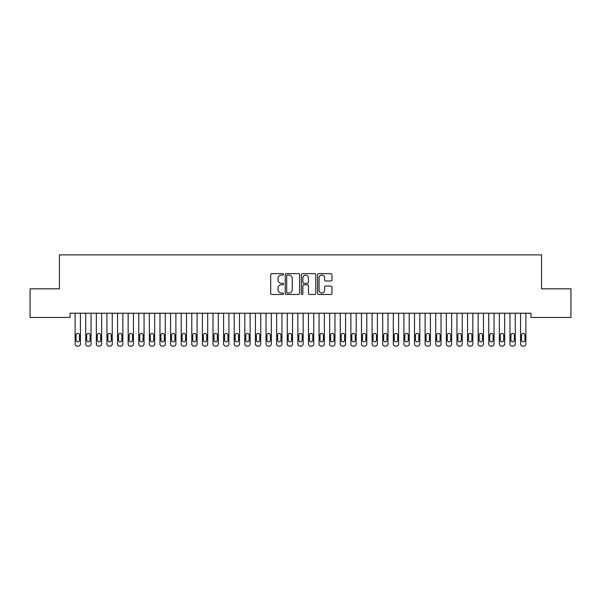 <?xml version="1.0" encoding="UTF-8"?>
<svg xmlns="http://www.w3.org/2000/svg" width="601" height="601" viewBox="0 0 601 601"><rect width="100%" height="100%" fill="white"/><g stroke="black" fill="none" stroke-linecap="round" stroke-linejoin="round"><path stroke-width="0.9" d="M283.529 274.372A0.729 0.729 0 0 0 282.801 273.643L271.742 273.643A1.044 1.044 0 0 0 270.698 274.68L270.698 293.423A1.044 1.044 0 0 0 271.742 294.46L282.801 294.46A0.729 0.729 0 0 0 283.529 293.731A0.729 0.729 0 0 0 282.801 293.003L281.373 293.003A3.328 3.328 0 0 1 278.038 289.674L278.038 288.112A3.328 3.328 0 0 1 281.373 284.776L282.801 284.776A0.729 0.729 0 0 0 283.529 284.048A0.729 0.729 0 0 0 282.801 283.319L281.373 283.319A3.328 3.328 0 0 1 278.038 279.991L278.038 278.428A3.328 3.328 0 0 1 281.373 275.1L282.801 275.1A0.729 0.729 0 0 0 283.529 274.372M330.926 280.983A1.044 1.044 0 0 0 331.962 279.938L331.962 274.68A1.044 1.044 0 0 0 330.926 273.643L318.643 273.643A1.044 1.044 0 0 0 317.598 274.68L317.598 293.423A1.044 1.044 0 0 0 318.643 294.46L330.926 294.46A1.044 1.044 0 0 0 331.962 293.423L331.962 287.068A1.044 1.044 0 0 0 330.926 286.031L325.667 286.031A1.044 1.044 0 0 0 324.623 287.068L324.623 290.215A2.787 2.787 0 0 1 321.843 293.003A2.787 2.787 0 0 1 319.056 290.215L319.056 277.88A2.787 2.787 0 0 1 321.843 275.1A2.787 2.787 0 0 1 324.623 277.88L324.623 279.938A1.044 1.044 0 0 0 325.667 280.983L330.926 280.983M530.968 313.219L70.032 313.219L70.032 317.456L30.05 317.456L30.05 288.826L59.431 288.826L59.431 254.884L541.569 254.884L541.569 288.826L570.95 288.826L570.95 317.456L530.968 317.456L530.968 313.219M299.591 274.68A1.044 1.044 0 0 0 298.547 273.643L286.264 273.643A1.044 1.044 0 0 0 285.22 274.68L285.22 293.423A1.044 1.044 0 0 0 286.264 294.46L298.547 294.46A1.044 1.044 0 0 0 299.591 293.423L299.591 274.68M302.453 273.643L314.736 273.643A1.044 1.044 0 0 1 315.78 274.68L315.78 293.423A1.044 1.044 0 0 1 314.736 294.46L309.477 294.46A1.044 1.044 0 0 1 308.441 293.423L308.441 285.821A1.044 1.044 0 0 0 307.396 284.776L303.911 284.776A1.044 1.044 0 0 0 302.866 285.821L302.866 293.731A0.729 0.729 0 0 1 302.138 294.46A0.729 0.729 0 0 1 301.409 293.731L301.409 274.68A1.044 1.044 0 0 1 302.453 273.643M287.406 275.1A0.729 0.729 0 0 0 286.677 275.829L286.677 292.274A0.729 0.729 0 0 0 287.406 293.003L288.916 293.003A3.328 3.328 0 0 0 292.251 289.674L292.251 278.428A3.328 3.328 0 0 0 288.916 275.1L287.406 275.1M308.441 277.932A2.787 2.787 0 0 0 305.654 275.153A2.787 2.787 0 0 0 302.866 277.932L302.866 282.282A1.044 1.044 0 0 0 303.911 283.319L307.396 283.319A1.044 1.044 0 0 0 308.441 282.282L308.441 277.932M80.429 313.219L80.429 343.997A2.119 2.119 0.5 0 1 78.31 346.116L77.244 346.116A2.119 2.119 0.5 0 1 75.125 343.997L75.125 313.219M79.475 340.174L79.475 335.088A1.698 1.698 0.5 0 0 77.777 333.39A1.698 1.698 0.5 0 0 76.079 335.088L76.079 340.174A1.698 1.698 0.5 0 0 77.777 341.871A1.698 1.698 0.5 0 0 79.475 340.174M91.036 313.219L91.036 343.997A2.119 2.119 0.5 0 1 88.91 346.116L87.851 346.116A2.119 2.119 0.5 0 1 85.733 343.997L85.733 313.219M90.082 340.174L90.082 335.088A1.698 1.698 0.5 0 0 88.385 333.39A1.698 1.698 0.5 0 0 86.687 335.088L86.687 340.174A1.698 1.698 0.5 0 0 88.385 341.871A1.698 1.698 0.5 0 0 90.082 340.174M101.637 313.219L101.637 343.997A2.119 2.119 0.5 0 1 99.518 346.116L98.459 346.116A2.119 2.119 0.5 0 1 96.34 343.997L96.34 313.219M100.683 340.174L100.683 335.088A1.698 1.698 0.5 0 0 98.985 333.39A1.698 1.698 0.5 0 0 97.294 335.088L97.294 340.174A1.698 1.698 0.5 0 0 98.985 341.871A1.698 1.698 0.5 0 0 100.683 340.174M112.244 313.219L112.244 343.997A2.119 2.119 0.5 0 1 110.126 346.116L109.066 346.116A2.119 2.119 0.5 0 1 106.94 343.997L106.94 313.219M111.29 340.174L111.29 335.088A1.698 1.698 0.5 0 0 109.592 333.39A1.698 1.698 0.5 0 0 107.895 335.088L107.895 340.174A1.698 1.698 0.5 0 0 109.592 341.871A1.698 1.698 0.5 0 0 111.29 340.174M122.852 313.219L122.852 343.997A2.119 2.119 0.5 0 1 120.733 346.116L119.667 346.116A2.119 2.119 0.5 0 1 117.548 343.997L117.548 313.219M121.898 340.174L121.898 335.088A1.698 1.698 0.5 0 0 120.2 333.39A1.698 1.698 0.5 0 0 118.502 335.088L118.502 340.174A1.698 1.698 0.5 0 0 120.2 341.871A1.698 1.698 0.5 0 0 121.898 340.174M133.46 313.219L133.46 343.997A2.119 2.119 0.5 0 1 131.334 346.116L130.274 346.116A2.119 2.119 0.5 0 1 128.156 343.997L128.156 313.219M132.505 340.174L132.505 335.088A1.698 1.698 0.5 0 0 130.808 333.39A1.698 1.698 0.5 0 0 129.11 335.088L129.11 340.174A1.698 1.698 0.5 0 0 130.808 341.871A1.698 1.698 0.5 0 0 132.505 340.174M144.06 313.219L144.06 343.997A2.119 2.119 0.5 0 1 141.941 346.116L140.882 346.116A2.119 2.119 0.5 0 1 138.763 343.997L138.763 313.219M143.106 340.174L143.106 335.088A1.698 1.698 0.5 0 0 141.415 333.39A1.698 1.698 0.5 0 0 139.717 335.088L139.717 340.174A1.698 1.698 0.5 0 0 141.415 341.871A1.698 1.698 0.5 0 0 143.106 340.174M154.667 313.219L154.667 343.997A2.119 2.119 0.5 0 1 152.549 346.116L151.49 346.116A2.119 2.119 0.5 0 1 149.364 343.997L149.364 313.219M153.713 340.174L153.713 335.088A1.698 1.698 0.5 0 0 152.015 333.39A1.698 1.698 0.5 0 0 150.318 335.088L150.318 340.174A1.698 1.698 0.5 0 0 152.015 341.871A1.698 1.698 0.5 0 0 153.713 340.174M165.275 313.219L165.275 343.997A2.119 2.119 0.5 0 1 163.156 346.116L162.09 346.116A2.119 2.119 0.5 0 1 159.971 343.997L159.971 313.219M164.321 340.174L164.321 335.088A1.698 1.698 0.5 0 0 162.623 333.39A1.698 1.698 0.5 0 0 160.925 335.088L160.925 340.174A1.698 1.698 0.5 0 0 162.623 341.871A1.698 1.698 0.5 0 0 164.321 340.174M175.883 313.219L175.883 343.997A2.119 2.119 0.5 0 1 173.757 346.116L172.697 346.116A2.119 2.119 0.5 0 1 170.579 343.997L170.579 313.219M174.929 340.174L174.929 335.088A1.698 1.698 0.5 0 0 173.231 333.39A1.698 1.698 0.5 0 0 171.533 335.088L171.533 340.174A1.698 1.698 0.5 0 0 173.231 341.871A1.698 1.698 0.5 0 0 174.929 340.174M186.49 313.219L186.49 343.997A2.119 2.119 0.5 0 1 184.364 346.116L183.305 346.116A2.119 2.119 0.5 0 1 181.186 343.997L181.186 313.219M185.529 340.174L185.529 335.088A1.698 1.698 0.5 0 0 183.838 333.39A1.698 1.698 0.5 0 0 182.141 335.088L182.141 340.174A1.698 1.698 0.5 0 0 183.838 341.871A1.698 1.698 0.5 0 0 185.529 340.174M197.09 313.219L197.09 343.997A2.119 2.119 0.5 0 1 194.972 346.116L193.913 346.116A2.119 2.119 0.5 0 1 191.787 343.997L191.787 313.219M196.136 340.174L196.136 335.088A1.698 1.698 0.5 0 0 194.439 333.39A1.698 1.698 0.5 0 0 192.741 335.088L192.741 340.174A1.698 1.698 0.5 0 0 194.439 341.871A1.698 1.698 0.5 0 0 196.136 340.174M207.698 313.219L207.698 343.997A2.119 2.119 0.5 0 1 205.58 346.116L204.52 346.116A2.119 2.119 0.5 0 1 202.394 343.997L202.394 313.219M206.744 340.174L206.744 335.088A1.698 1.698 0.5 0 0 205.046 333.39A1.698 1.698 0.5 0 0 203.348 335.088L203.348 340.174A1.698 1.698 0.5 0 0 205.046 341.871A1.698 1.698 0.5 0 0 206.744 340.174M218.306 313.219L218.306 343.997A2.119 2.119 0.5 0 1 216.18 346.116L215.12 346.116A2.119 2.119 0.5 0 1 213.002 343.997L213.002 313.219M217.352 340.174L217.352 335.088A1.698 1.698 0.5 0 0 215.654 333.39A1.698 1.698 0.5 0 0 213.956 335.088L213.956 340.174A1.698 1.698 0.5 0 0 215.654 341.871A1.698 1.698 0.5 0 0 217.352 340.174M228.913 313.219L228.913 343.997A2.119 2.119 0.5 0 1 226.787 346.116L225.728 346.116A2.119 2.119 0.5 0 1 223.61 343.997L223.61 313.219M227.959 340.174L227.959 335.088A1.698 1.698 0.5 0 0 226.261 333.39A1.698 1.698 0.5 0 0 224.564 335.088L224.564 340.174A1.698 1.698 0.5 0 0 226.261 341.871A1.698 1.698 0.5 0 0 227.959 340.174M239.514 313.219L239.514 343.997A2.119 2.119 0.5 0 1 237.395 346.116L236.336 346.116A2.119 2.119 0.5 0 1 234.21 343.997L234.21 313.219M238.559 340.174L238.559 335.088A1.698 1.698 0.5 0 0 236.862 333.39A1.698 1.698 0.5 0 0 235.171 335.088L235.171 340.174A1.698 1.698 0.5 0 0 236.862 341.871A1.698 1.698 0.5 0 0 238.559 340.174M250.121 313.219L250.121 343.997A2.119 2.119 0.5 0 1 248.003 346.116L246.943 346.116A2.119 2.119 0.5 0 1 244.817 343.997L244.817 313.219M249.167 340.174L249.167 335.088A1.698 1.698 0.5 0 0 247.469 333.39A1.698 1.698 0.5 0 0 245.771 335.088L245.771 340.174A1.698 1.698 0.5 0 0 247.469 341.871A1.698 1.698 0.5 0 0 249.167 340.174M260.729 313.219L260.729 343.997A2.119 2.119 0.5 0 1 258.61 346.116L257.544 346.116A2.119 2.119 0.5 0 1 255.425 343.997L255.425 313.219M259.775 340.174L259.775 335.088A1.698 1.698 0.5 0 0 258.077 333.39A1.698 1.698 0.5 0 0 256.379 335.088L256.379 340.174A1.698 1.698 0.5 0 0 258.077 341.871A1.698 1.698 0.5 0 0 259.775 340.174M271.336 313.219L271.336 343.997A2.119 2.119 0.5 0 1 269.21 346.116L268.151 346.116A2.119 2.119 0.5 0 1 266.033 343.997L266.033 313.219M270.382 340.174L270.382 335.088A1.698 1.698 0.5 0 0 268.685 333.39A1.698 1.698 0.5 0 0 266.987 335.088L266.987 340.174A1.698 1.698 0.5 0 0 268.685 341.871A1.698 1.698 0.5 0 0 270.382 340.174M281.937 313.219L281.937 343.997A2.119 2.119 0.5 0 1 279.818 346.116L278.759 346.116A2.119 2.119 0.5 0 1 276.64 343.997L276.64 313.219M280.983 340.174L280.983 335.088A1.698 1.698 0.5 0 0 279.285 333.39A1.698 1.698 0.5 0 0 277.594 335.088L277.594 340.174A1.698 1.698 0.5 0 0 279.285 341.871A1.698 1.698 0.5 0 0 280.983 340.174M292.544 313.219L292.544 343.997A2.119 2.119 0.5 0 1 290.426 346.116L289.366 346.116A2.119 2.119 0.5 0 1 287.24 343.997L287.24 313.219M291.59 340.174L291.59 335.088A1.698 1.698 0.5 0 0 289.892 333.39A1.698 1.698 0.5 0 0 288.195 335.088L288.195 340.174A1.698 1.698 0.5 0 0 289.892 341.871A1.698 1.698 0.5 0 0 291.59 340.174M303.152 313.219L303.152 343.997A2.119 2.119 0.5 0 1 301.033 346.116L299.967 346.116A2.119 2.119 0.5 0 1 297.848 343.997L297.848 313.219M302.198 340.174L302.198 335.088A1.698 1.698 0.5 0 0 300.5 333.39A1.698 1.698 0.5 0 0 298.802 335.088L298.802 340.174A1.698 1.698 0.5 0 0 300.5 341.871A1.698 1.698 0.5 0 0 302.198 340.174M313.76 313.219L313.76 343.997A2.119 2.119 0.5 0 1 311.634 346.116L310.574 346.116A2.119 2.119 0.5 0 1 308.456 343.997L308.456 313.219M312.805 340.174L312.805 335.088A1.698 1.698 0.5 0 0 311.108 333.39A1.698 1.698 0.5 0 0 309.41 335.088L309.41 340.174A1.698 1.698 0.5 0 0 311.108 341.871A1.698 1.698 0.5 0 0 312.805 340.174M324.36 313.219L324.36 343.997A2.119 2.119 0.5 0 1 322.241 346.116L321.182 346.116A2.119 2.119 0.5 0 1 319.063 343.997L319.063 313.219M323.406 340.174L323.406 335.088A1.698 1.698 0.5 0 0 321.715 333.39A1.698 1.698 0.5 0 0 320.017 335.088L320.017 340.174A1.698 1.698 0.5 0 0 321.715 341.871A1.698 1.698 0.5 0 0 323.406 340.174M334.967 313.219L334.967 343.997A2.119 2.119 0.5 0 1 332.849 346.116L331.79 346.116A2.119 2.119 0.5 0 1 329.664 343.997L329.664 313.219M334.013 340.174L334.013 335.088A1.698 1.698 0.5 0 0 332.315 333.39A1.698 1.698 0.5 0 0 330.618 335.088L330.618 340.174A1.698 1.698 0.5 0 0 332.315 341.871A1.698 1.698 0.5 0 0 334.013 340.174M345.575 313.219L345.575 343.997A2.119 2.119 0.5 0 1 343.456 346.116L342.39 346.116A2.119 2.119 0.5 0 1 340.271 343.997L340.271 313.219M344.621 340.174L344.621 335.088A1.698 1.698 0.5 0 0 342.923 333.39A1.698 1.698 0.5 0 0 341.225 335.088L341.225 340.174A1.698 1.698 0.5 0 0 342.923 341.871A1.698 1.698 0.5 0 0 344.621 340.174M356.183 313.219L356.183 343.997A2.119 2.119 0.5 0 1 354.057 346.116L352.997 346.116A2.119 2.119 0.5 0 1 350.879 343.997L350.879 313.219M355.229 340.174L355.229 335.088A1.698 1.698 0.5 0 0 353.531 333.39A1.698 1.698 0.5 0 0 351.833 335.088L351.833 340.174A1.698 1.698 0.5 0 0 353.531 341.871A1.698 1.698 0.5 0 0 355.229 340.174M366.79 313.219L366.79 343.997A2.119 2.119 0.5 0 1 364.664 346.116L363.605 346.116A2.119 2.119 0.5 0 1 361.486 343.997L361.486 313.219M365.829 340.174L365.829 335.088A1.698 1.698 0.5 0 0 364.138 333.39A1.698 1.698 0.5 0 0 362.441 335.088L362.441 340.174A1.698 1.698 0.5 0 0 364.138 341.871A1.698 1.698 0.5 0 0 365.829 340.174M377.39 313.219L377.39 343.997A2.119 2.119 0.5 0 1 375.272 346.116L374.213 346.116A2.119 2.119 0.5 0 1 372.087 343.997L372.087 313.219M376.436 340.174L376.436 335.088A1.698 1.698 0.5 0 0 374.739 333.39A1.698 1.698 0.5 0 0 373.041 335.088L373.041 340.174A1.698 1.698 0.5 0 0 374.739 341.871A1.698 1.698 0.5 0 0 376.436 340.174M387.998 313.219L387.998 343.997A2.119 2.119 0.5 0 1 385.88 346.116L384.82 346.116A2.119 2.119 0.5 0 1 382.694 343.997L382.694 313.219M387.044 340.174L387.044 335.088A1.698 1.698 0.5 0 0 385.346 333.39A1.698 1.698 0.5 0 0 383.648 335.088L383.648 340.174A1.698 1.698 0.5 0 0 385.346 341.871A1.698 1.698 0.5 0 0 387.044 340.174M398.606 313.219L398.606 343.997A2.119 2.119 0.5 0 1 396.48 346.116L395.42 346.116A2.119 2.119 0.5 0 1 393.302 343.997L393.302 313.219M397.652 340.174L397.652 335.088A1.698 1.698 0.5 0 0 395.954 333.39A1.698 1.698 0.5 0 0 394.256 335.088L394.256 340.174A1.698 1.698 0.5 0 0 395.954 341.871A1.698 1.698 0.5 0 0 397.652 340.174M409.213 313.219L409.213 343.997A2.119 2.119 0.5 0 1 407.087 346.116L406.028 346.116A2.119 2.119 0.5 0 1 403.91 343.997L403.91 313.219M408.259 340.174L408.259 335.088A1.698 1.698 0.5 0 0 406.561 333.39A1.698 1.698 0.5 0 0 404.864 335.088L404.864 340.174A1.698 1.698 0.5 0 0 406.561 341.871A1.698 1.698 0.5 0 0 408.259 340.174M419.814 313.219L419.814 343.997A2.119 2.119 0.5 0 1 417.695 346.116L416.636 346.116A2.119 2.119 0.5 0 1 414.51 343.997L414.51 313.219M418.859 340.174L418.859 335.088A1.698 1.698 0.5 0 0 417.162 333.39A1.698 1.698 0.5 0 0 415.471 335.088L415.471 340.174A1.698 1.698 0.5 0 0 417.162 341.871A1.698 1.698 0.5 0 0 418.859 340.174M430.421 313.219L430.421 343.997A2.119 2.119 0.5 0 1 428.303 346.116L427.243 346.116A2.119 2.119 0.5 0 1 425.117 343.997L425.117 313.219M429.467 340.174L429.467 335.088A1.698 1.698 0.5 0 0 427.769 333.39A1.698 1.698 0.5 0 0 426.071 335.088L426.071 340.174A1.698 1.698 0.5 0 0 427.769 341.871A1.698 1.698 0.5 0 0 429.467 340.174M441.029 313.219L441.029 343.997A2.119 2.119 0.5 0 1 438.91 346.116L437.844 346.116A2.119 2.119 0.5 0 1 435.725 343.997L435.725 313.219M440.075 340.174L440.075 335.088A1.698 1.698 0.5 0 0 438.377 333.39A1.698 1.698 0.5 0 0 436.679 335.088L436.679 340.174A1.698 1.698 0.5 0 0 438.377 341.871A1.698 1.698 0.5 0 0 440.075 340.174M451.636 313.219L451.636 343.997A2.119 2.119 0.5 0 1 449.51 346.116L448.451 346.116A2.119 2.119 0.5 0 1 446.333 343.997L446.333 313.219M450.682 340.174L450.682 335.088A1.698 1.698 0.5 0 0 448.985 333.39A1.698 1.698 0.5 0 0 447.287 335.088L447.287 340.174A1.698 1.698 0.5 0 0 448.985 341.871A1.698 1.698 0.5 0 0 450.682 340.174M462.237 313.219L462.237 343.997A2.119 2.119 0.5 0 1 460.118 346.116L459.059 346.116A2.119 2.119 0.5 0 1 456.94 343.997L456.94 313.219M461.283 340.174L461.283 335.088A1.698 1.698 0.5 0 0 459.585 333.39A1.698 1.698 0.5 0 0 457.894 335.088L457.894 340.174A1.698 1.698 0.5 0 0 459.585 341.871A1.698 1.698 0.5 0 0 461.283 340.174M472.844 313.219L472.844 343.997A2.119 2.119 0.5 0 1 470.726 346.116L469.666 346.116A2.119 2.119 0.5 0 1 467.54 343.997L467.54 313.219M471.89 340.174L471.89 335.088A1.698 1.698 0.5 0 0 470.192 333.39A1.698 1.698 0.5 0 0 468.495 335.088L468.495 340.174A1.698 1.698 0.5 0 0 470.192 341.871A1.698 1.698 0.5 0 0 471.89 340.174M483.452 313.219L483.452 343.997A2.119 2.119 0.5 0 1 481.333 346.116L480.267 346.116A2.119 2.119 0.5 0 1 478.148 343.997L478.148 313.219M482.498 340.174L482.498 335.088A1.698 1.698 0.5 0 0 480.8 333.39A1.698 1.698 0.5 0 0 479.102 335.088L479.102 340.174A1.698 1.698 0.5 0 0 480.8 341.871A1.698 1.698 0.5 0 0 482.498 340.174M494.06 313.219L494.06 343.997A2.119 2.119 0.5 0 1 491.934 346.116L490.874 346.116A2.119 2.119 0.5 0 1 488.756 343.997L488.756 313.219M493.105 340.174L493.105 335.088A1.698 1.698 0.5 0 0 491.408 333.39A1.698 1.698 0.5 0 0 489.71 335.088L489.71 340.174A1.698 1.698 0.5 0 0 491.408 341.871A1.698 1.698 0.5 0 0 493.105 340.174M504.66 313.219L504.66 343.997A2.119 2.119 0.5 0 1 502.541 346.116L501.482 346.116A2.119 2.119 0.5 0 1 499.363 343.997L499.363 313.219M503.706 340.174L503.706 335.088A1.698 1.698 0.5 0 0 502.015 333.39A1.698 1.698 0.5 0 0 500.317 335.088L500.317 340.174A1.698 1.698 0.5 0 0 502.015 341.871A1.698 1.698 0.5 0 0 503.706 340.174M515.267 313.219L515.267 343.997A2.119 2.119 0.5 0 1 513.149 346.116L512.09 346.116A2.119 2.119 0.5 0 1 509.964 343.997L509.964 313.219M514.313 340.174L514.313 335.088A1.698 1.698 0.5 0 0 512.615 333.39A1.698 1.698 0.5 0 0 510.918 335.088L510.918 340.174A1.698 1.698 0.5 0 0 512.615 341.871A1.698 1.698 0.5 0 0 514.313 340.174M525.875 313.219L525.875 343.997A2.119 2.119 0.5 0 1 523.756 346.116L522.69 346.116A2.119 2.119 0.5 0 1 520.571 343.997L520.571 313.219M524.921 340.174L524.921 335.088A1.698 1.698 0.5 0 0 523.223 333.39A1.698 1.698 0.5 0 0 521.525 335.088L521.525 340.174A1.698 1.698 0.5 0 0 523.223 341.871A1.698 1.698 0.5 0 0 524.921 340.174"/></g></svg>
